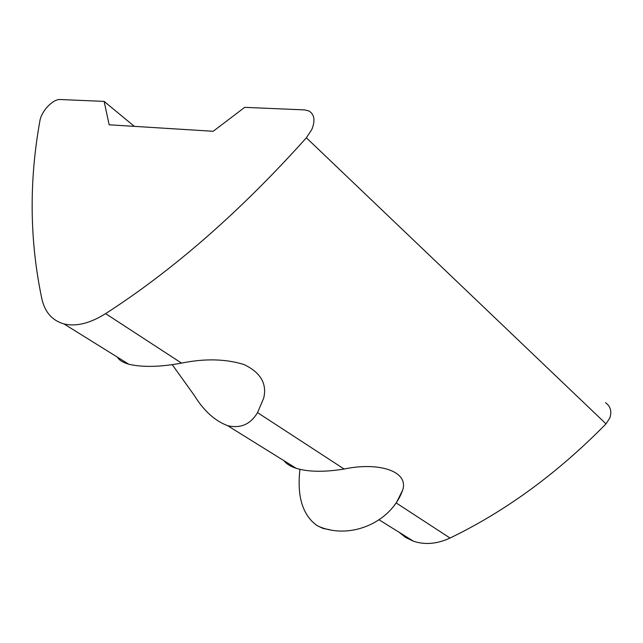<?xml version="1.0" encoding="UTF-8"?>
<svg xmlns="http://www.w3.org/2000/svg" width="643" height="643" viewBox="0 0 643 643"><rect width="100%" height="100%" fill="white"/><g stroke="black" fill="none" stroke-linecap="round" stroke-linejoin="round"><path stroke-width="0.96" d="M283.965 460.693C286.465 463.965 290.556 466.505 296.238 468.329L296.648 468.458C308.72 471.986 324.554 472.187 344.142 469.044C377.144 461.891 409.197 470.475 402.671 490.167L396.241 502.987L394.272 505.326M117.388 357.138C119.068 360.16 122.869 362.531 128.809 364.243L129.227 364.356C143.076 367.418 160.517 367.008 181.551 363.11C204.747 358.376 225.556 358.842 243.978 364.525C260.584 372.49 267.158 383.678 263.702 398.105L257.546 412.621C250.561 424.251 240.707 428.624 227.968 425.754L227.558 425.626C214.842 420.852 203.702 410.716 194.146 395.204L172.211 364.629M398.965 532.187L405.693 537.516L413.521 541.237C425.047 545.047 437.216 543.978 450.036 538.038C505.695 511.185 557.682 473.127 606.011 423.866L609.781 418.063C611.991 411.391 610.561 406.272 605.489 402.695M311.775 129.581L306.365 137.795C240.747 211.049 173.827 269.666 105.605 313.631C89.996 323.413 76.091 326.837 63.906 323.895C52.356 320.584 45.034 312.385 41.956 299.284C29.626 241.238 28.927 181.816 39.866 121.029C41.265 111.247 52.991 98.845 60.273 99.528L104.126 101.393L109.157 124.79L213.187 131.285L244.67 107.357L304.621 109.905L308.937 110.966C314.475 114.398 315.424 120.603 311.775 129.581M134.371 126.366L104.126 101.393M606.011 423.866L306.365 137.795M450.036 538.038L396.241 502.987M181.551 363.11L105.605 313.631M344.142 469.044L257.546 412.621M329.594 529.679L323.148 528.482L317.152 525.677C302.588 515.204 296.857 496.428 299.951 469.35M413.521 541.237L379.113 519.849M128.809 364.243L63.906 323.895M296.238 468.329L227.558 425.626M317.152 525.677C348.707 540.586 390.992 523.281 402.719 489.966"/></g></svg>
